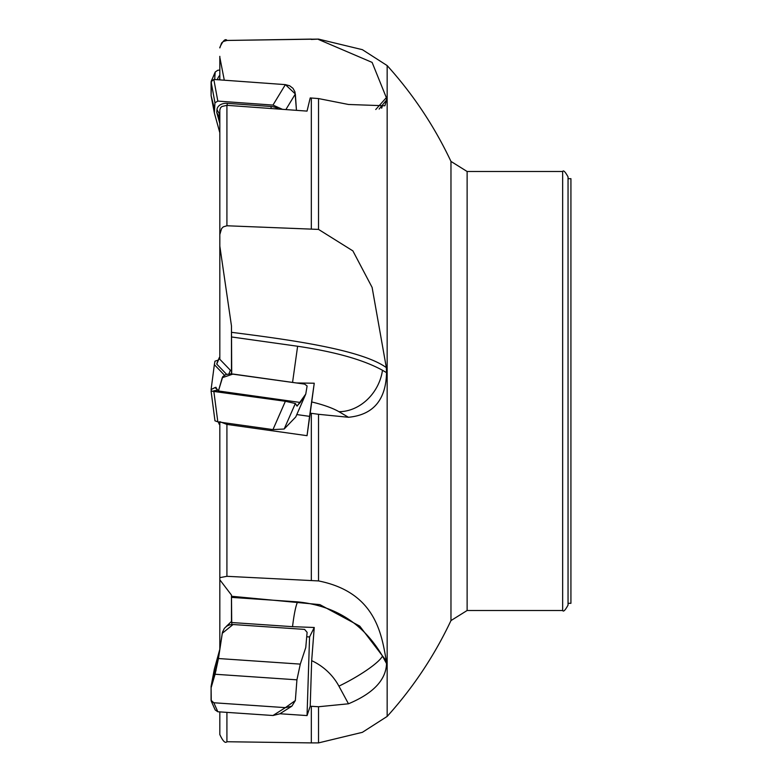 <?xml version="1.0" encoding="UTF-8"?>
<svg xmlns="http://www.w3.org/2000/svg" width="782" height="782" viewBox="0 0 782 782"><rect width="100%" height="100%" fill="white"/><g stroke="black" fill="none" stroke-linecap="round" stroke-linejoin="round"><path stroke-width="1.17" d="M311.334 706.293L318.528 706.742L318.528 742.9L311.334 742.9L311.334 706.293L310.21 706.214L307.043 715.579L279.907 713.751M231.853 624.515L231.707 622.531L292.536 626.675L314.247 627.487L311.676 660.653L310.21 706.214M306.72 636.773L309.564 636.968L314.247 627.487M311.334 580.439L311.334 413.307L310.21 413.15L307.043 435.682L226.917 424.411L226.917 576.314L318.528 580.928L318.528 414.304L311.334 413.307M296.573 382.975L314.247 383.219L310.21 413.15M296.798 414.568L309.564 416.366L314.247 383.219M311.334 228.901L311.334 98.014L310.21 97.936L307.043 111.103L226.917 105.335L226.917 225.773L318.528 229.409L318.528 98.571L311.334 98.014M311.334 39.1L226.917 40.449L318.528 39.1L362.389 49.677L387.158 65.58L387.158 716.42L362.389 732.323L318.528 742.9M311.334 39.452L318.528 39.1M226.917 712.373L226.917 741.737C225.236 743.555 222.87 741.16 219.82 734.542L219.82 711.894M231.707 622.531L231.472 595.082L219.82 579.785L219.82 422.124M226.917 576.314L219.82 577.644M219.82 421.684L226.917 424.411M231.707 373.933L231.472 325.938L219.82 246.095L219.82 110.018L220.495 107.848L221.883 106.499L226.917 105.335M226.917 225.773L223.329 226.858L221.619 228.559L219.82 234.541M224.297 80.204L219.82 57.311L219.82 79.881M219.82 57.311L219.82 56.343M226.917 40.449L223.329 41.495L221.619 42.951L219.82 47.898M219.82 202.215L219.82 359.27M231.472 325.938L231.472 373.757M562.649 610.498L562.649 171.502C563.431 169.938 565.23 171.737 568.045 176.898L568.045 605.102C565.23 610.263 563.431 612.062 562.649 610.498L467.128 610.498L450.97 620.585L450.97 161.415C434.391 126.283 413.121 94.339 387.158 65.58M231.472 595.082L231.472 621.309M219.82 535.905L219.82 649.275M318.528 706.742L348.479 703.79L338.919 686.146A43.176 7.898 151.5 0 0 382.476 656.088C363.542 623.733 335.253 605.669 297.619 601.876L231.912 597.409M231.746 596.285L319.887 604.633L359.749 626.118L386.337 660.956L386.552 663.615C385.897 680.037 373.2 693.429 348.479 703.79M386.337 660.956C381.684 635.072 376.083 592.355 318.528 580.928M318.528 414.304L348.479 417.275L338.919 411.684A43.176 36.275 120.3 0 0 382.476 370.267C363.542 359.847 335.253 351.841 297.619 346.25L231.912 337.013M231.746 332.35C287.678 339.486 360.961 349.28 386.337 367.599L386.552 372.652C385.897 400.022 373.2 414.89 348.479 417.275M386.337 367.599L372.115 287.414L352.887 250.895L318.528 229.409M318.528 98.571L348.479 104.475L384.91 105.775L386.552 100.037L386.337 97.642L372.115 62.404L318.528 39.481M568.045 178.697L570.928 178.697L570.928 603.303L568.045 603.303M307.043 435.682L309.564 416.366M307.043 715.579L309.564 636.968M226.575 374.314L216.751 364.099L216.976 363.151A10.792 2.561 172 0 1 217.015 363.014A10.792 2.561 172 0 1 217.083 362.887M224.444 375.165L214.356 364.666L214.962 361.186L218.256 360.091M214.356 364.666L211.091 389.573L215.597 387.344L218.442 391L215.079 387.52L211.091 389.573L211.404 391L211.091 389.573M213.818 390.785L218.178 390.179L213.818 390.785M216.751 364.099L219.087 358.518L230.367 370.238L228.901 373.923M219.82 357.022A7.722 1.838 -8 0 0 219.322 357.57A7.722 1.838 -8 0 0 219.292 357.667L219.087 358.518M219.879 649.07L214.356 669.06L211.091 686.391L218.442 658.581L211.091 686.391L211.072 700.242L211.091 686.391M231.765 621.182L226.106 626.597M211.257 701.141L215.197 709.968L217.826 711.757L272.967 715.51L279.77 713.839L291.882 706.166L285.381 707.642L213.818 702.764L211.257 701.141L211.091 687.818L215.079 674.25L218.452 658.532L222.469 632.218L224.405 628.288L226.8 626.108L229.771 624.818L233.046 624.525L304.609 629.402L307.111 632.355L304.609 629.402L233.046 624.525L222.254 633.322L218.452 658.532L215.079 674.25L211.091 687.818L211.072 700.31L213.818 702.764L285.381 707.642L295.342 700.535L296.925 679.832L300.298 664.114L305.762 647.545L307.111 632.355L305.762 647.545L300.298 664.114L296.925 679.832L295.342 700.535L291.882 706.166M284.169 429.015L295.752 416.962L305.762 394.06L297.111 406.112L295.342 403.512L285.381 401.274L211.072 391.068L214.962 420.814L217.826 421.85L272.967 429.601L284.169 429.015L295.342 403.512M305.762 394.06L307.111 385.966L304.609 384.109L233.046 374.05L222.254 377.696L218.178 391.821L222.802 376.582L225.93 374.51L230.837 373.864L304.609 384.109L307.111 385.966L305.762 394.06L300.298 402.476L296.925 405.985L295.342 403.512L285.381 401.274L213.818 391.215L211.072 391.068L211.267 392.515M214.962 420.814L211.072 391.068M218.256 421.909L219.322 424.43A7.722 1.838 -172 0 1 219.292 424.333M219.82 123.527L216.751 112.413L216.976 109.666A10.792 7.712 11.2 0 1 227.318 103.341L271.188 106.508A10.792 7.712 11.2 0 1 278.392 109.011M219.82 132.725L214.356 112.94L214.962 102.784L217.826 101.093L272.967 105.081L282.4 109.304M214.571 109.265L211.091 95.609L211.072 81.768L213.818 79.451L285.381 84.632L295.342 93.977L296.456 110.33L294.98 91.953L292.996 88.337L289.623 85.756L285.381 84.632L213.818 79.451L211.072 81.768L215.197 72.032L217.826 70.243L219.82 70.106M214.356 112.94L211.091 95.609L211.404 80.585M214.962 102.784L211.072 81.768M216.751 112.413L219.82 118.844M219.82 112.07A7.722 5.513 -168.8 0 0 219.292 113.742L219.087 116.195M217.328 79.705A10.792 10.274 153.7 0 1 219.82 75.258M214.669 79.51L215.197 72.032M214.962 72.97L211.639 80.272M219.82 78.092A7.722 7.351 -26.3 0 0 219.351 79.842M562.649 171.502L467.128 171.502L467.128 610.498M375.751 109.509L386.337 97.642M386.552 100.037L379.143 109.04M381.645 108.219A43.176 28.367 38.4 0 0 382.476 105.189M386.552 372.652L382.476 370.267M292.556 382.418L297.619 346.25M338.919 411.684A57.575 13.685 8 0 0 311.676 401.948M386.552 663.615L382.476 656.088M292.536 626.675A43.176 5.259 93.9 0 1 297.619 601.876M338.919 686.146A57.575 54.799 26.3 0 0 311.676 660.653M216.115 387.373L215.079 387.52M216.976 363.151L219.292 357.667M216.037 670.692L215.079 670.77M300.298 664.114L218.452 658.532M296.925 679.832L215.079 674.25M272.967 715.51L285.381 707.642M213.818 702.764L217.826 711.757M300.298 402.476L218.452 390.971M272.967 429.601L285.381 401.274M213.818 391.215L217.826 421.85M271.119 429.338L270.934 430.608M227.249 423.17L227.063 424.43M295.342 93.977L285.889 109.558M272.967 105.081L285.381 84.632M213.818 79.451L217.826 101.093M271.188 106.508L270.983 108.473M227.318 103.341L227.103 105.345M216.976 109.666L219.292 113.742M226.917 741.737L311.334 742.9M226.917 40.263C225.236 38.445 222.87 40.84 219.82 47.458M450.97 620.585C434.391 655.717 413.121 687.661 387.158 716.42M467.128 171.502L450.97 161.415M219.322 357.57L217.015 363.014"/></g></svg>
